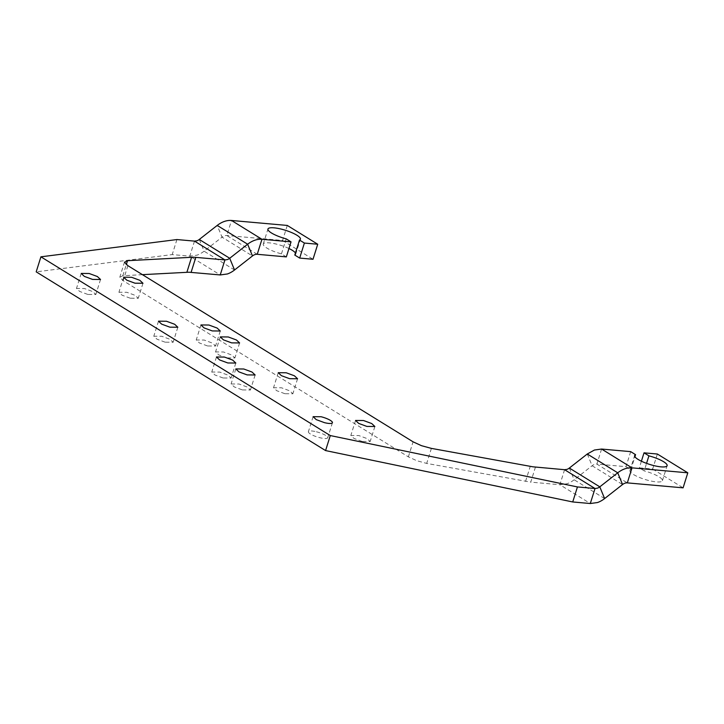 <?xml version="1.0" encoding="UTF-8"?>
<svg xmlns="http://www.w3.org/2000/svg" width="724" height="724" viewBox="0 0 724 724"><rect width="100%" height="100%" fill="white"/><g stroke="black" fill="none" stroke-linecap="round" stroke-linejoin="round"><path stroke-width="0.54" stroke-dasharray="3.62 2.71" d="M316.397 431.776A10.127 2.389 -162.6 0 1 327.728 437.748A10.127 2.389 -162.6 0 1 319.727 437.676A10.127 2.389 -162.6 0 1 308.397 431.694A10.127 2.389 -162.6 0 1 316.397 431.776M142.438 274.658L122.827 275.735L119.795 277.283L123.171 280.695L408.363 456.853L416.752 460.708L426.689 463.414L530.737 482.13L535.452 467.107M124.537 261.907L119.795 277.283M569.345 468.048L574.177 479.777A24.308 17.34 -58.3 0 1 567.028 483.75L559.869 484.727L530.737 482.13M199.272 239.472L204.096 251.192A24.308 17.34 121.7 0 1 196.955 255.174L189.797 256.142L172.212 254.586L36.2 271.853M242.422 389.928L250.423 390.01L247.264 387.041L239.092 384.028L231.092 383.946L234.259 386.915L242.422 389.928M165.126 342.181L156.954 339.167L153.796 336.207L161.796 336.28L169.959 339.294L173.127 342.262L165.126 342.181M87.821 294.442L79.658 291.428L76.491 288.46L84.491 288.541L92.663 291.555L95.821 294.514L87.821 294.442M362.163 441.45L353.991 438.436L350.832 435.468L358.833 435.549L367.005 438.563L370.163 441.531L362.163 441.45M284.867 393.702L276.695 390.688L273.536 387.729L281.527 387.802L289.7 390.824L292.858 393.784L284.867 393.702M207.562 345.963L199.39 342.95L196.231 339.981L204.231 340.063L212.404 343.076L215.562 346.036L207.562 345.963M130.266 298.216L122.094 295.202L118.935 292.234L126.926 292.315L135.098 295.329L138.257 298.297L130.266 298.216M226.893 357.9L218.72 354.887L215.562 351.918L223.553 352L231.725 355.013L234.884 357.973L226.893 357.9M223.101 377.991L214.928 374.978L211.77 372.009L219.77 372.091L227.942 375.104L231.101 378.073L223.101 377.991M176.928 239.553L172.212 254.586M234.531 269.998L204.096 251.192L222.033 237.155L252.468 255.952M604.612 498.574L574.177 479.777L592.114 465.731A8.1 5.783 -58.3 0 1 594.495 464.401A8.1 5.783 -58.3 0 1 596.875 464.084L627.319 482.881M287.283 225.435L282.577 240.468L226.802 235.499A8.1 5.783 121.7 0 0 224.413 235.825A8.1 5.783 121.7 0 0 222.033 237.155L217.209 225.426M630.685 451.64L625.979 466.672L596.875 464.084L601.59 449.052M294.795 255.065A17.014 4.009 17.4 0 0 295.718 254.214A17.014 4.009 17.4 0 0 295.437 252.993M288.966 248.513A17.014 4.009 17.4 0 0 269.337 242.866A17.014 4.009 17.4 0 0 263.246 244.042A17.014 4.009 17.4 0 0 281.455 253.871L286.342 256.893M282.577 240.468L313.012 259.264M281.455 253.871L286.161 238.848M657.365 454.02L652.65 469.043L639.319 467.858L644.197 470.871L646.559 463.36M652.65 469.043L683.094 487.84M625.979 466.672L630.866 469.686A17.014 4.009 17.4 0 0 629.943 470.528A17.014 4.009 17.4 0 0 638.568 477.089A17.014 4.009 17.4 0 0 656.324 481.885A17.014 4.009 17.4 0 0 662.415 480.709A17.014 4.009 17.4 0 0 644.197 470.871M630.866 469.686L634.93 456.726M641.401 461.215L639.319 467.858M564.584 469.704L559.869 484.727L590.304 503.524M194.503 241.119L189.797 256.142L220.232 274.948M122.827 275.735L126.311 264.595M525.543 481.406L530.249 466.383M431.395 448.391L426.689 463.414M408.363 456.853L413.078 441.821M127.877 265.672L123.171 280.695M587.282 454.002L592.114 465.731L622.549 484.528M257.237 254.296L226.802 235.499L231.508 220.476M332.434 422.726L327.728 437.748M313.103 416.671L308.397 431.694M235.807 368.923L231.092 383.946M255.129 374.978L250.423 390.01M177.833 327.239L173.127 342.262M158.502 321.175L153.796 336.207M100.527 279.491L95.821 294.514M81.206 273.437L76.491 288.46M374.869 426.499L370.163 441.531M355.547 420.445L350.832 435.468M297.573 378.761L292.858 393.784M278.242 372.697L273.536 387.729M220.268 331.013L215.562 346.036M200.946 324.958L196.231 339.981M142.972 283.265L138.257 298.297M123.641 277.211L118.935 292.234M239.599 342.95L234.884 357.973M220.268 336.895L215.562 351.918M235.807 363.041L231.101 378.073M216.476 356.986L211.77 372.009M263.246 244.042L267.952 229.019M295.718 254.214L300.424 239.192M629.943 470.528L634.649 455.505M662.415 480.709L667.121 465.677"/><path stroke-width="1.09" d="M321.103 416.743A10.127 2.389 -162.6 0 1 332.434 422.726A10.127 2.389 -162.6 0 1 324.433 422.644L316.261 419.63L313.103 416.671L321.103 416.743M577.435 486.935L330.289 435.558L40.906 256.821L176.928 239.553L194.503 241.119L224.938 259.916L193.561 257.192L127.533 260.703L124.501 262.26L127.877 265.672L413.078 441.821L421.459 445.676L431.395 448.391L532.954 466.817L564.584 469.704L595.019 488.501L577.435 486.935L572.729 501.958L590.304 503.524L597.463 502.546A24.308 17.34 121.7 0 0 604.612 498.574L622.549 484.528L617.726 472.808L599.789 486.845L604.612 498.574M243.798 369.005L235.807 368.923L238.965 371.892L247.137 374.905L255.129 374.978L251.97 372.018L243.798 369.005M166.502 321.257L174.674 324.271L177.833 327.239L169.832 327.158L161.66 324.144L158.502 321.175L166.502 321.257M89.197 273.509L97.369 276.523L100.527 279.491L92.536 279.41L84.364 276.396L81.206 273.437L89.197 273.509M363.538 420.526L371.711 423.54L374.869 426.499L366.878 426.427L358.706 423.413L355.547 420.445L363.538 420.526M286.242 372.779L294.415 375.792L297.573 378.761L289.573 378.679L281.401 375.666L278.242 372.697L286.242 372.779M208.937 325.031L217.11 328.044L220.268 331.013L212.277 330.931L204.105 327.918L200.946 324.958L208.937 325.031M131.641 277.292L139.813 280.306L142.972 283.265L134.972 283.193L126.8 280.179L123.641 277.211L131.641 277.292M228.268 336.968L236.44 339.981L239.599 342.95L231.599 342.868L223.426 339.855L220.268 336.895L228.268 336.968M224.476 357.068L232.648 360.081L235.807 363.041L227.807 362.968L219.634 359.955L216.476 356.986L224.476 357.068M40.906 256.821L36.2 271.853L325.583 450.581L572.729 501.958M194.503 241.119L196.892 240.793A8.1 5.783 121.7 0 0 199.272 239.472L229.707 258.269A8.1 5.783 121.7 0 1 227.327 259.599L224.938 259.916L220.232 274.948L188.855 272.215L142.438 274.658M330.289 435.558L325.583 450.581M590.304 503.524L595.019 488.501L597.4 488.175A8.1 5.783 121.7 0 0 599.789 486.845L569.345 468.048A8.1 5.783 -58.3 0 1 566.964 469.378L564.584 469.704M220.232 274.948L227.39 273.971A24.308 17.34 121.7 0 0 234.531 269.998L252.468 255.952A8.1 5.783 121.7 0 1 254.857 254.622A8.1 5.783 121.7 0 1 257.237 254.296L286.342 256.893L291.048 241.861L261.952 239.273A24.308 17.34 121.7 0 0 254.794 240.25A24.308 17.34 121.7 0 0 247.644 244.223L252.468 255.952M234.531 269.998L229.707 258.269L247.644 244.223L217.209 225.426L199.272 239.472M569.345 468.048L587.282 454.002L617.726 472.808A24.308 17.34 121.7 0 1 624.866 468.826A24.308 17.34 121.7 0 1 632.025 467.858L687.8 472.817L683.094 487.84L627.319 482.881A8.1 5.783 121.7 0 0 624.93 483.207A8.1 5.783 121.7 0 0 622.549 484.528M317.727 244.241L313.012 259.264L299.682 258.079L294.795 255.065L299.501 240.033L304.388 243.056L317.727 244.241L287.283 225.435L231.508 220.476A24.308 17.34 121.7 0 0 224.35 221.453A24.308 17.34 121.7 0 0 217.209 225.426M634.93 456.726L635.572 454.663L630.685 451.64L601.59 449.052L594.431 450.029L587.282 454.002M299.501 240.033A17.014 4.009 17.4 0 0 300.424 239.192A17.014 4.009 17.4 0 0 291.79 232.63A17.014 4.009 17.4 0 0 274.043 227.834A17.014 4.009 17.4 0 0 267.952 229.019A17.014 4.009 17.4 0 0 286.161 238.848L291.048 241.861M295.437 252.993A17.014 4.009 17.4 0 0 288.966 248.513M635.572 454.663A17.014 4.009 17.4 0 0 634.649 455.505A17.014 4.009 17.4 0 0 643.283 462.066A17.014 4.009 17.4 0 0 661.03 466.862A17.014 4.009 17.4 0 0 667.121 465.677A17.014 4.009 17.4 0 0 648.912 455.849L644.025 452.835L657.365 454.02L687.8 472.817M304.388 243.056L299.682 258.079M644.025 452.835L641.401 461.215M646.559 463.36L648.912 455.849M126.311 264.595L127.533 260.703M191.598 257.21L186.892 272.242M191.1 272.351L195.815 257.328M231.508 220.476L261.952 239.273L257.237 254.296M627.319 482.881L632.025 467.858L601.59 449.052"/></g></svg>
